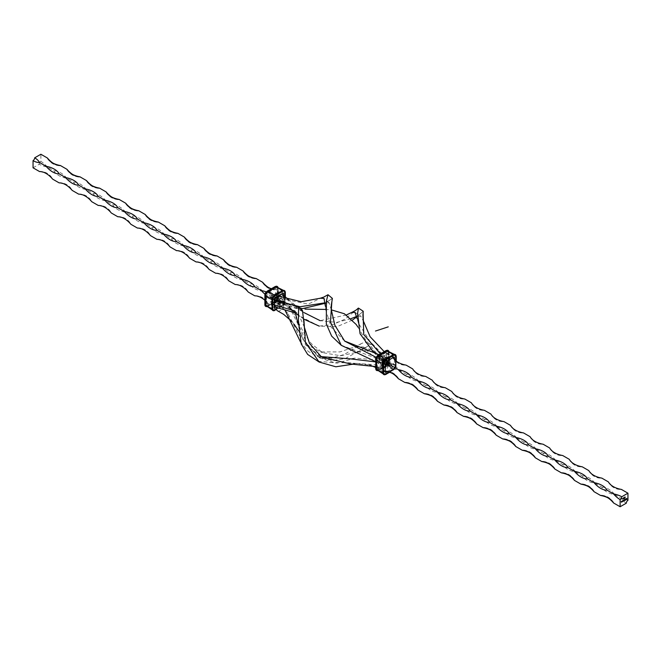 <?xml version="1.0" encoding="UTF-8"?>
<svg xmlns="http://www.w3.org/2000/svg" width="661" height="661" viewBox="0 0 661 661"><rect width="100%" height="100%" fill="white"/><g stroke="black" fill="none" stroke-linecap="round" stroke-linejoin="round"><path stroke-width="0.5" stroke-dasharray="3.31 2.48" d="M388.552 364.021A5.536 3.198 120 0 0 387.412 361.484A5.536 3.198 120 0 0 381.876 364.682A5.536 3.198 120 0 0 381.876 371.069A5.536 3.198 120 0 0 386.14 369.59A5.536 3.198 120 0 0 388.552 364.021M277.513 310.819A5.536 3.198 120 0 0 281.776 309.323A5.536 3.198 120 0 0 284.189 303.763A5.536 3.198 120 0 0 283.04 301.226A5.536 3.198 120 0 0 278.256 303.316A5.536 3.198 120 0 0 276.529 309.513M350.983 364.037L355.99 363.31L383.132 365.343L379.224 367.607L378.323 362.691L382.232 360.427L383.132 365.343L385.95 367.029L385.95 362.509L389.858 360.253L389.858 355.734L385.95 357.989A5.536 3.198 120 0 0 382.331 362.872A5.536 3.198 120 0 0 383.182 367.301A5.536 3.198 120 0 0 388.709 364.112A5.536 3.198 120 0 0 388.709 357.717A5.536 3.198 120 0 0 385.95 357.989L385.95 362.509L382.033 364.773L382.033 369.292L389.858 364.773L389.858 360.253L385.95 362.509L385.95 367.029L382.289 364.855L382.289 360.336L386.999 358.659L386.999 363.178L382.289 364.855L363.137 346.951L354.982 346.818L339.936 351.9L320.709 351.949L308.001 345.166L298.417 334.127L287.791 313.207L277.017 301.994L280.966 298.128L283.528 301.003L279.578 304.878L275.05 303.011L278.967 300.747L278.967 296.227L275.05 298.491L275.05 303.011L275.05 298.491L277.017 301.994L287.791 313.207M389.858 364.773L386.999 363.178L370.78 349.305L340.671 355.767L322.477 352.635L311.232 343.563L303.267 331.814L291.666 309.241L283.528 301.003L278.967 300.747M357.609 313.322C356.907 316.33 358.163 323.279 358.411 323.163L369.871 341.258L386.148 358.047L382.232 360.311L383.132 356.428L387.049 354.172L386.148 358.047L389.858 360.253L386.999 358.659L371.474 344.174L345.257 358.543L332.64 360.559L320.461 357.791L308.051 346.538L301.375 330.905L288.816 306.035L278.967 296.227L278.967 291.708L275.05 293.971L275.05 298.491L278.967 296.227L282.85 295.988L279.074 299.995L277.703 297.971L279.107 296.483M375.663 361.889L382.033 364.773L379.274 363.12L379.274 358.857L382.033 361.683L382.033 364.773L385.95 362.509L382.289 360.336L365.376 342.051L361.683 343.439L344.555 354.387L331.781 358.229L318.726 357.122L308.282 351.503L300.581 342.134M385.884 357.956A5.536 3.198 120 0 0 382.265 362.831A5.536 3.198 120 0 0 383.116 367.268A5.536 3.198 120 0 0 388.651 364.071A5.536 3.198 120 0 0 388.651 357.684A5.536 3.198 120 0 0 385.884 357.956M358.411 323.163L357.196 318.825M346.414 314.958L320.122 320.676L300.21 310.34L282.85 295.988L281.338 294.104M393.601 358.411L393.444 358.179A19.607 11.32 180 0 1 393.121 357.618L387.049 354.172L384.215 351.635M363.897 322.221L360.799 316.156L356.626 316.479M351.049 318.627L336.846 322.386L320.122 320.676M303.961 312.587L288.411 299.375M373.688 352.487L382.232 360.311L385.95 362.509L385.95 357.989L383.132 356.428L380.364 353.858M363.22 311.248L356.742 316.966M352.462 320.031L336.887 326.708L319.18 326.121L296.549 314.471L279.074 299.995L275.05 298.491L271.142 300.747L271.142 305.266L275.05 303.011L279.198 302.92L276.405 307.497M304.035 319.222L296.145 313.388M295.607 312.926L277.703 297.971L275.05 293.971L271.142 296.227L274.406 300.35M357.981 308.356L345.207 319.073L332.946 324.551L319.089 326.104M271.39 288.725A19.607 11.32 0 0 0 275.703 289.824L281.47 293.963M320.874 356.61L305.547 344.86L298.921 328.038L298.268 324.625M274.406 305.481L273.522 304.597L274.406 303.159M385.925 360.658A19.607 11.32 0 0 0 383.273 359.534A1.76 1.016 -60 0 1 382.033 361.683L382.033 369.292L379.224 367.607L375.663 366.591M304.382 327.278L298.706 314.586L296.045 313.066M355.99 363.31L353.412 364.128M302.498 310.538L279.198 302.92L276.315 300.028L275.249 301.771M379.274 358.857L378.803 358.419L379.274 358.857L378.803 358.419L382.182 355.882L382.182 360.402L385.95 362.509L382.232 360.427L355.031 358.105L337.176 363.096L317.437 361.179M264.772 300.201A19.607 11.32 -120 0 1 267.879 303.382L266.366 300.937C263.21 297.293 259.368 295.591 254.832 295.855A19.607 11.32 180 0 1 267.879 303.382L274.406 306.646M273.522 304.597L271.142 300.747L275.05 298.491L276.315 300.028M626.322 503.17A19.607 11.32 180 0 1 621.431 498.468L614.904 494.701A19.607 11.32 180 0 1 601.857 487.165L595.338 483.398A19.607 11.32 180 0 1 582.291 475.87L575.764 472.103A19.607 11.32 180 0 1 562.718 464.567L556.198 460.808A19.607 11.32 180 0 1 543.152 453.272L536.625 449.505A19.607 11.32 180 0 1 523.578 441.978L517.059 438.21A19.607 11.32 180 0 1 504.013 430.675L497.493 426.907A19.607 11.32 180 0 1 484.447 419.38L477.92 415.612A19.607 11.32 180 0 1 464.873 408.077L458.354 404.317A19.607 11.32 180 0 1 445.307 396.782L438.78 393.014A19.607 11.32 180 0 1 425.734 385.487L419.214 381.719A19.607 11.32 180 0 1 406.168 374.184L399.641 370.416A19.607 11.32 60 0 0 389.858 363.335L389.858 355.734L383.273 359.534A1.76 1.016 120 0 1 382.033 361.683A19.607 11.32 -120 0 0 384.33 363.426M385.826 371.267A19.607 11.32 0 0 0 385.297 371.176L382.033 369.292L388.618 365.492A19.607 11.32 180 0 0 399.641 370.416M398.343 378.703C395.344 373.49 390.998 370.978 385.297 371.176A19.607 11.32 60 0 1 385.95 371.176L385.66 371.523M393.121 357.618A19.607 11.32 -120 0 0 406.168 365.145C401.632 365.409 397.79 363.707 394.634 360.063L393.121 357.618M412.687 368.912A19.607 11.32 -120 0 0 425.734 376.448C421.206 376.704 417.364 375.01 414.199 371.358L412.687 368.912M432.261 380.215A19.607 11.32 -120 0 0 445.307 387.743C440.771 387.999 436.929 386.305 433.773 382.653L432.261 380.215M451.827 391.51A19.607 11.32 -120 0 0 464.873 399.046C460.345 399.302 456.495 397.6 453.339 393.956L451.827 391.51M471.4 402.805A19.607 11.32 -120 0 0 484.447 410.341C479.911 410.597 476.069 408.903 472.912 405.251L471.4 402.805M490.966 414.108A19.607 11.32 -120 0 0 504.013 421.635C499.485 421.9 495.634 420.198 492.478 416.546L490.966 414.108M510.532 425.403A19.607 11.32 -120 0 0 523.578 432.938C519.05 433.195 515.208 431.501 512.044 427.849L510.532 425.403M530.105 436.706A19.607 11.32 -120 0 0 543.152 444.233C538.616 444.489 534.774 442.796 531.618 439.144L530.105 436.706M549.671 448.001A19.607 11.32 -120 0 0 562.718 455.536C558.19 455.793 554.339 454.09 551.183 450.447L549.671 448.001M569.245 459.296A19.607 11.32 -120 0 0 582.291 466.831C577.755 467.087 573.913 465.394 570.757 461.742L569.245 459.296M588.811 470.599A19.607 11.32 -120 0 0 601.857 478.126C597.329 478.39 593.479 476.688 590.323 473.036L588.811 470.599M608.384 481.894A19.607 11.32 -120 0 0 621.431 489.429C616.895 489.685 613.053 487.992 609.896 484.339L608.384 481.894M621.431 498.468A19.607 11.32 60 0 1 627.95 500.352M601.857 487.165A19.607 11.32 60 0 1 614.904 494.701M582.291 475.87A19.607 11.32 60 0 1 595.338 483.398M562.718 464.567A19.607 11.32 60 0 1 575.764 472.103M543.152 453.272A19.607 11.32 60 0 1 556.198 460.808M523.578 441.978A19.607 11.32 60 0 1 536.625 449.505M504.013 430.675A19.607 11.32 60 0 1 517.059 438.21M484.447 419.38A19.607 11.32 60 0 1 497.493 426.907M464.873 408.077A19.607 11.32 60 0 1 477.92 415.612M445.307 396.782A19.607 11.32 60 0 1 458.354 404.317M425.734 385.487A19.607 11.32 60 0 1 438.78 393.014M406.168 374.184A19.607 11.32 60 0 1 419.214 381.719M389.858 363.335A1.76 1.016 120 0 0 388.618 365.492M626.347 499.047L626.826 498.361M625.67 499.385L626.149 499.113M625.438 500.113L625.513 499.121M624.554 500.617L624.62 499.633M625.215 499.584L624.885 500.146M624.885 499.485L624.885 500.055L624.885 499.485M623.513 500.592L624.438 499.741M624.083 500.608L623.645 500.864L623.497 500.278M622.612 501.443L622.679 500.757M623.282 500.699L622.951 501.269M622.951 500.6L622.951 501.178L622.951 500.6M621.976 501.6L622.505 500.856M622.365 501.592L622.026 501.129M621.241 502.021L621.77 501.278M624.926 497.964L624.984 497.006M624.471 497.394L624.356 498.295M624.414 497.361L624.091 498.254M624.017 497.493L624.67 497.196M623.728 497.708L623.43 498.237M623.852 497.849L623.711 498.295M623.24 498.708L622.794 499.038M622.687 498.559L623.05 498.097M622.984 498.163L623.1 498.601M386.627 360.427L380.174 358.427A0.925 0.529 120 0 0 379.53 359.559L384.479 364.145M378.117 357.237L385.95 352.718A0.925 0.529 -60 0 1 386.594 353.098L386.594 362.137A0.925 0.529 -60 0 1 385.95 363.261L378.117 367.78A0.925 0.529 -60 0 1 377.464 367.409L377.464 358.369A0.925 0.529 -60 0 1 378.117 357.237L380.174 358.427M392.295 368.64L388.585 365.897L388.007 364.451A0.925 0.529 120 0 0 388.66 363.327L390.205 363.104L394.427 364.946A2.28 1.322 -60 0 1 394.956 365.079A2.28 1.322 -60 0 1 395.385 366.095A2.28 1.322 -60 0 1 393.774 368.896A2.28 1.322 -60 0 1 392.667 369.028A2.28 1.322 -60 0 1 392.295 368.64L387.206 371.573M394.427 359.072L394.427 364.946M383.273 372.721A3.322 1.917 120 0 0 383.958 374.242A3.322 1.917 120 0 0 385.619 374.076L393.444 369.557A3.322 1.917 120 0 0 395.799 365.483L395.799 356.444A3.322 1.917 120 0 0 395.104 354.924A3.322 1.917 120 0 0 393.444 355.089L385.619 359.609A3.322 1.917 120 0 0 383.273 363.682L383.595 372.903M395.799 365.483L396.121 360.708L396.121 365.673A3.322 1.917 -60 0 1 393.774 369.739A3.322 1.917 120 0 0 396.121 365.673L393.7 369.912L389.469 372.226L393.444 369.557M384.677 364.401A2.297 1.33 -60 0 1 384.487 364.327A2.297 1.33 -60 0 1 384.115 362.492A2.297 1.33 -60 0 1 385.619 360.443A2.297 1.33 -60 0 1 386.792 360.344A2.297 1.33 -60 0 1 386.949 360.468M393.444 364.963A2.297 1.33 -60 0 1 394.617 364.864A2.297 1.33 -60 0 1 394.6 367.508A2.297 1.33 -60 0 1 392.32 368.846A2.297 1.33 -60 0 1 391.94 367.012A2.297 1.33 -60 0 1 393.444 364.963M393.774 365.161A2.28 1.322 -60 0 1 394.956 365.079A2.28 1.322 -60 0 1 394.914 367.69A2.28 1.322 -60 0 1 392.667 369.028A2.28 1.322 -60 0 1 392.27 367.21A2.28 1.322 -60 0 1 393.774 365.161M378.984 354.651L385.95 357.989L383.273 359.534A19.607 11.32 180 0 0 379.397 358.485L376.216 357.345M331.376 310.092L329.252 302.936L325.146 302.788M344.612 341.035L331.169 327.187L325.848 310.232L325.394 306.258M276.042 297.169L276.785 295.715L278.372 298.028L275.926 302.771L300.871 309.018M341.109 345.207L382.182 360.402L379.274 363.12L375.663 361.666M332.384 298.4L325.179 303.316M327.79 294.839L308.249 304.077L278.372 298.028L275.05 298.491L275.05 293.971L276.785 295.715M271.142 296.227L271.142 300.747L274.406 302.127M274.902 302.333L275.926 302.771M268.705 292.36L275.05 288.7A0.925 0.529 -60 0 1 275.703 289.072L275.703 296.409A2.28 1.322 -60 0 1 276.158 296.492A2.28 1.322 -60 0 1 276.67 297.557A2.28 1.322 -60 0 1 275.05 300.35A2.28 1.322 -60 0 1 273.877 300.441A2.28 1.322 -60 0 1 273.58 300.094L267.226 303.763A0.925 0.529 -60 0 1 266.573 303.382L266.573 296.054A2.28 1.322 -60 0 1 266.044 295.921A2.28 1.322 -60 0 1 265.615 294.905A2.28 1.322 -60 0 1 267.226 292.104A2.28 1.322 -60 0 1 268.333 291.972A2.28 1.322 -60 0 1 268.705 292.36L272.415 295.103L272.993 296.549A0.925 0.529 120 0 0 272.34 297.673L270.795 297.896L266.573 296.054M283.536 295.624L283.536 302.631A0.925 0.529 -60 0 1 282.883 303.763L275.05 308.282M273.58 300.094L280.826 302.573A0.925 0.529 120 0 0 281.47 301.441L276.158 296.492M283.536 302.631L275.703 296.409M273.877 300.441L282.883 303.763M264.978 294.195A19.607 11.32 60 0 0 271.142 297.665L271.142 305.266L277.727 301.466A19.607 11.32 0 0 1 269.184 295.103L262.657 291.336A19.607 11.32 -120 0 0 249.618 283.8A19.607 11.32 0 0 0 262.657 291.336M33.05 167.811L39.247 164.234A19.607 11.32 0 0 0 47.402 167.051L53.921 170.819A19.607 11.32 0 0 0 66.968 178.354L73.495 182.122A19.607 11.32 0 0 0 86.541 189.649L93.061 193.417A19.607 11.32 0 0 0 106.107 200.952L112.634 204.712A19.607 11.32 0 0 0 125.681 212.247L132.2 216.015A19.607 11.32 0 0 0 145.246 223.542L151.766 227.31A19.607 11.32 0 0 0 164.812 234.845L171.339 238.613A19.607 11.32 0 0 0 184.386 246.14L190.905 249.908A19.607 11.32 0 0 0 203.952 257.443L210.479 261.202A19.607 11.32 0 0 0 223.525 268.738L230.045 272.506A19.607 11.32 0 0 0 243.091 280.033L249.618 283.8M235.266 284.552A19.607 11.32 180 0 1 248.313 292.088L246.801 289.642C243.636 285.99 239.794 284.296 235.266 284.552M215.693 273.257A19.607 11.32 180 0 1 228.739 280.785L227.227 278.347C224.071 274.695 220.229 273.001 215.693 273.257M196.127 261.954A19.607 11.32 180 0 1 209.173 269.49L207.661 267.044C204.505 263.4 200.655 261.698 196.127 261.954M176.553 250.659A19.607 11.32 180 0 1 189.6 258.195L188.088 255.749C184.931 252.097 181.089 250.403 176.553 250.659M156.988 239.365A19.607 11.32 180 0 1 170.034 246.892L168.522 244.454C165.366 240.802 161.515 239.1 156.988 239.365M137.422 228.062A19.607 11.32 180 0 1 150.468 235.597L148.956 233.151C145.792 229.499 141.95 227.805 137.422 228.062M117.848 216.767A19.607 11.32 180 0 1 130.895 224.294L129.382 221.856C126.226 218.204 122.384 216.511 117.848 216.767M98.282 205.464A19.607 11.32 180 0 1 111.329 212.999L109.817 210.553C106.661 206.91 102.81 205.207 98.282 205.464M78.709 194.169A19.607 11.32 180 0 1 91.755 201.704L90.243 199.258C87.087 195.606 83.245 193.913 78.709 194.169M59.143 182.874A19.607 11.32 180 0 1 72.189 190.401L70.677 187.964C67.521 184.312 63.671 182.61 59.143 182.874M39.569 171.571A19.607 11.32 180 0 1 52.616 179.106L51.104 176.661C47.947 173.008 44.105 171.315 39.569 171.571M47.402 167.051A19.607 11.32 -120 0 0 40.875 161.408L40.875 154.253M262.657 282.297C265.656 287.51 270.002 290.022 275.703 289.824A19.607 11.32 60 0 1 271.101 288.898M269.184 295.103A19.607 11.32 -120 0 1 278.967 299.317L278.967 291.708L272.382 295.508A19.607 11.32 180 0 0 266.3 291.906M243.091 280.033A19.607 11.32 -120 0 0 230.045 272.506M223.525 268.738A19.607 11.32 -120 0 0 210.479 261.202M203.952 257.443A19.607 11.32 -120 0 0 190.905 249.908M184.386 246.14A19.607 11.32 -120 0 0 171.339 238.613M164.812 234.845A19.607 11.32 -120 0 0 151.766 227.31M145.246 223.542A19.607 11.32 -120 0 0 132.2 216.015M125.681 212.247A19.607 11.32 -120 0 0 112.634 204.712M106.107 200.952A19.607 11.32 -120 0 0 93.061 193.417M86.541 189.649A19.607 11.32 -120 0 0 73.495 182.122M66.968 178.354A19.607 11.32 -120 0 0 53.921 170.819M278.967 299.317A1.76 1.016 120 0 0 277.727 301.466M271.142 297.665A1.76 1.016 120 0 0 272.382 295.508M40.875 161.408A2.305 1.33 120 0 0 39.247 164.234M393.774 357.237L385.95 352.718M379.53 359.559L377.464 358.369M385.297 371.928L377.464 367.409M394.427 357.618L386.594 353.098M388.66 363.327L386.594 362.137M388.007 364.451L385.95 363.261M385.297 359.427L393.121 354.907A3.322 1.917 -60 0 1 395.468 356.262L395.468 365.302A3.322 1.917 -60 0 1 393.121 369.367L393.7 369.912L389.61 372.275M395.468 365.302L396.121 365.376A3.693 2.132 -60 0 1 393.51 369.896L389.469 372.226M395.468 356.262L395.989 356.262L395.989 365.302A3.693 2.132 -60 0 1 393.386 369.821L385.553 374.341A3.693 2.132 -60 0 1 383.777 374.556M393.121 369.367L385.297 373.886A3.322 1.917 -60 0 1 382.942 372.531L382.942 363.492M393.121 369.243L385.297 373.762A3.173 1.834 -60 0 1 383.05 372.465L383.05 363.426A3.173 1.834 -60 0 1 385.297 359.543L393.121 355.023A3.173 1.834 -60 0 1 395.361 356.32L395.361 365.359A3.173 1.834 -60 0 1 393.121 369.243L393.031 369.119A11.733 6.775 60 0 1 386.685 365.459L378.86 369.978A3.09 1.785 -60 0 1 376.935 369.755L378.77 369.995A3.173 1.834 -60 0 1 377.208 370.168M378.117 355.279L385.95 350.76A3.322 1.917 -60 0 1 388.296 352.115L388.296 361.154A3.322 1.917 -60 0 1 385.95 365.219L378.117 369.739A3.322 1.917 -60 0 1 375.77 368.384L375.77 359.344M385.95 365.219L386.206 365.673L378.381 370.193A3.693 2.132 -60 0 1 376.596 370.416M388.296 361.154L388.817 361.154A3.693 2.132 -60 0 1 386.206 365.673L378.513 370.267A3.693 2.132 -60 0 1 377.547 370.614M388.296 352.115L388.817 352.115L388.949 361.228A3.693 2.132 -60 0 1 386.338 365.748L378.77 370.119A3.322 1.917 -60 0 1 377.373 370.391M395.361 356.32L395.212 356.304A11.733 6.775 0 0 0 388.875 352.644L388.875 361.683L386.619 365.434L378.86 369.978A11.733 6.775 60 0 0 385.206 373.639A3.09 1.785 -60 0 1 384.181 373.936A3.09 1.785 -60 0 1 383.016 372.383L383.016 363.343A3.09 1.785 -60 0 1 385.206 359.559L393.031 355.04A3.09 1.785 -60 0 1 394.956 355.271A3.09 1.785 -60 0 1 395.212 356.304L395.212 365.343A11.733 6.775 0 0 0 388.875 361.683A3.09 1.785 -60 0 1 386.685 365.459L378.77 369.995M395.361 365.359L395.212 365.343A3.09 1.785 -60 0 1 393.031 369.119L385.297 373.762M395.295 354.61A3.693 2.132 -60 0 1 395.989 356.262L396.228 360.799M388.114 350.47A3.693 2.132 -60 0 1 388.817 352.115L388.949 361.534A3.322 1.917 -60 0 1 386.594 365.599M388.205 351.115A3.173 1.834 -60 0 1 388.842 352.553L387.71 351.082A3.09 1.785 -60 0 1 388.875 352.644L388.842 361.592A3.173 1.834 -60 0 1 386.594 365.475M388.759 351.189A3.693 2.132 -60 0 1 388.949 352.189L388.949 361.534M388.842 352.553L388.842 361.592M388.486 351.148A3.322 1.917 -60 0 1 388.949 352.495M394.311 354.37L394.956 355.271L393.031 355.04A11.733 6.775 -120 0 0 392.898 354.907M385.082 359.435A11.733 6.775 -120 0 1 385.206 359.559L393.121 355.023M382.851 363.302A11.733 6.775 180 0 0 383.016 363.343L385.297 359.543M382.835 372.333A11.733 6.775 180 0 0 383.016 372.383L383.05 363.426M383.074 373.829L384.181 373.936L383.05 372.465M385.95 372.3L378.117 367.78M378.117 369.739L378.77 370.119M275.05 288.7L275.703 289.072M272.993 296.549L275.05 297.739M272.34 297.673L274.406 298.863M266.573 303.382L267.226 303.763M277.595 287.122A3.322 1.917 -60 0 1 278.058 288.469L278.058 297.508A3.322 1.917 -60 0 1 275.703 301.573L275.05 301.201L267.226 305.721A3.322 1.917 -60 0 1 264.879 304.366L264.879 295.327M278.058 297.508L277.926 297.136A3.693 2.132 -60 0 1 275.315 301.656L267.49 306.175A3.693 2.132 -60 0 1 265.705 306.39M278.058 288.469L278.058 297.21A3.693 2.132 -60 0 1 275.447 301.73L267.614 306.25A3.693 2.132 -60 0 1 266.656 306.588M275.703 301.573L267.879 306.093A3.322 1.917 -60 0 1 266.482 306.374M282.007 290.881A11.733 6.775 60 0 1 282.14 291.022A3.09 1.785 -60 0 1 284.065 291.245A3.09 1.785 -60 0 1 284.321 292.278A11.733 6.775 180 0 0 277.984 288.617L276.819 287.064A3.09 1.785 -60 0 1 277.984 288.617L277.984 297.657A3.09 1.785 -60 0 1 275.794 301.441L267.879 305.977A3.173 1.834 -60 0 1 266.317 306.15M285.23 296.929L285.23 301.656A3.322 1.917 -60 0 1 282.883 305.721L275.05 310.24M282.883 305.721L274.662 310.315A3.693 2.132 -60 0 1 272.886 310.53M285.23 301.656L285.23 301.35A3.693 2.132 -60 0 1 282.619 305.869L274.662 310.315L274.406 309.86A3.322 1.917 -60 0 1 272.051 308.505L272.051 299.466M284.404 290.584A3.693 2.132 -60 0 1 285.098 292.236L285.098 301.276A3.693 2.132 -60 0 1 282.487 305.795L282.23 305.341L274.406 309.86M282.23 305.225L274.406 309.745A3.173 1.834 -60 0 1 272.158 308.447L272.158 299.408A3.173 1.834 -60 0 1 274.406 295.525L282.23 291.005A3.173 1.834 -60 0 1 284.47 292.294L284.47 301.333A3.173 1.834 -60 0 1 282.23 305.225L274.315 309.621A3.09 1.785 -60 0 1 273.29 309.918A3.09 1.785 -60 0 1 272.125 308.356L272.125 299.317A3.09 1.785 -60 0 1 274.315 295.541L282.23 291.005M274.406 309.745L274.315 309.621A11.733 6.775 -120 0 1 267.969 305.96L266.044 305.729A3.09 1.785 -60 0 0 267.969 305.96L275.794 301.441A11.733 6.775 -120 0 0 282.14 305.101A3.09 1.785 -60 0 0 284.321 301.317L284.47 301.333M284.47 292.294L284.321 301.317A11.733 6.775 180 0 0 277.984 297.657L277.95 297.574A3.173 1.834 -60 0 1 275.703 301.457M277.868 287.163A3.693 2.132 -60 0 1 278.058 288.171L277.926 297.136L277.405 297.136A3.322 1.917 -60 0 1 275.05 301.201M274.406 295.401L282.23 290.881A3.322 1.917 -60 0 1 284.577 292.236L285.098 292.236L285.098 301.276L284.577 301.276A3.322 1.917 -60 0 1 282.23 305.341M267.879 305.977L275.728 301.416L277.926 297.607L277.95 288.535L277.95 297.574M277.223 286.444A3.693 2.132 -60 0 1 277.926 288.097L277.405 288.097L277.405 297.136M284.577 292.236L284.577 301.276M277.314 287.097A3.173 1.834 -60 0 1 277.95 288.535M267.226 291.261L275.05 286.742A3.322 1.917 -60 0 1 277.405 288.097M267.879 306.093L267.226 305.721M283.04 301.226L289.196 304.804L305.052 309.125M325.088 309.414L331.343 309.86M358.039 327.187L364.682 338.539L378.918 356.32L387.412 361.484M291.906 321.535L294.145 324.278M298.367 330.583L304.192 340.762L319.056 357.692L334.094 362.501L350.669 362.856L369.615 365.021M375.663 367.466L381.876 371.069M363.137 346.951C367.417 348.768 369.962 349.553 370.78 349.305M320.709 351.949L322.477 352.635M357.213 351.892C355.973 352.693 364.74 348.554 364.575 348.107M291.666 309.241L288.816 306.035M371.474 344.174C371.185 344.538 369.152 343.827 365.376 342.051M320.461 357.791L318.726 357.122M361.683 343.439L354.982 346.818M277.76 302.829L276.48 301.036M354.965 312.347L360.799 316.156M353.759 317.536C357.816 315.652 360.435 313.983 361.6 312.546M319.932 356.271L321.684 357.163M294.831 310.976L298.706 314.586M355.031 358.105L350.173 358.832M298.408 320.568L298.921 328.038M274.455 305.539L272.853 303.515M613.598 502.988C610.607 497.766 606.253 495.254 600.552 495.453M594.032 491.685C591.033 486.471 586.687 483.959 580.986 484.158M574.459 480.39C571.468 475.168 567.121 472.656 561.412 472.855M554.893 469.087C551.902 463.873 547.548 461.361 541.846 461.56M535.319 457.792C532.328 452.57 527.982 450.067 522.281 450.257M515.754 446.497C512.762 441.275 508.408 438.764 502.707 438.962M496.188 435.194C493.189 429.981 488.843 427.469 483.141 427.667M476.614 423.899C473.623 418.677 469.277 416.166 463.568 416.364M457.048 412.596C454.049 407.383 449.703 404.871 444.002 405.069M437.475 401.301C434.484 396.088 430.137 393.576 424.428 393.766M417.909 390.007C414.918 384.785 410.564 382.273 404.863 382.471M394.237 357.196L386.404 352.677M388.817 351.198L389.056 361.385L386.52 365.764L377.58 370.656M385.487 372.35L377.654 367.83M394.617 364.864L390.205 363.104M388.585 365.897L392.32 368.846M384.487 364.327L379.778 360.129M380.802 358.361L386.792 360.344M329.252 302.936L323.981 298.442M321.667 303.531C325.394 302.912 329.261 300.639 331.301 299.069M326.402 300.912C325.741 301.532 325.493 311.505 325.848 310.232M378.786 358.369L377.927 354.891C378.1 355.866 374.837 360.518 375.341 359.377L378.803 358.444M275.513 288.65L283.346 293.17M277.926 287.171L278.165 297.359L275.629 301.747L266.689 306.63M285.337 297.012L285.337 301.499L282.809 305.886L274.976 310.406M283.42 290.344L284.065 291.245L282.214 291.047L274.381 295.566L272.183 299.367L272.183 308.406L273.29 309.918L272.183 309.802M266.763 303.804L274.596 308.323M268.333 291.972L272.415 295.103M270.795 297.896L266.044 295.921M47.402 158.012C50.393 163.234 54.747 165.746 60.448 165.547M66.968 169.315C69.967 174.529 74.313 177.041 80.014 176.842M86.541 180.61C89.532 185.832 93.879 188.344 99.588 188.145M106.107 191.913C109.098 197.127 113.452 199.639 119.154 199.44M125.681 203.208C128.672 208.43 133.018 210.933 138.719 210.743M145.246 214.503C148.238 219.725 152.592 222.236 158.293 222.038M164.812 225.806C167.811 231.02 172.157 233.531 177.859 233.333M184.386 237.101C187.377 242.323 191.723 244.834 197.432 244.636M203.952 248.404C206.951 253.617 211.297 256.129 216.998 255.931M223.525 259.699C226.516 264.912 230.863 267.424 236.572 267.234M243.091 270.993C246.082 276.215 250.436 278.727 256.137 278.529"/><path stroke-width="0.99" d="M276.529 309.513A5.536 3.198 120 0 0 277.504 310.819A5.536 3.198 120 0 0 277.513 310.819M300.581 342.134L284.908 309.976M357.196 318.825L354.965 312.347L351.396 312.562L346.414 314.958M384.215 351.635L370.102 336.697L363.897 322.221C362.906 321.106 362.815 312.587 363.129 313.521L363.22 311.248L358.46 308.084L357.981 308.356C357.014 309.596 354.825 311 351.396 312.562M356.626 316.479L351.049 318.627M320.213 320.692L303.961 312.587M288.411 299.375L281.47 293.963M279.107 296.483L281.338 294.104M380.364 353.858L363.724 334.507L363.129 313.521M356.742 316.966L352.462 320.031M319.18 326.121L304.035 319.222M296.145 313.388L295.607 312.926M373.688 352.487L360.063 333.731L357.609 313.322L358.46 308.084M375.663 361.889L350.173 358.832L320.874 356.61M298.268 324.625L294.831 310.976L273.522 304.597M296.045 313.066L276.414 307.497L274.406 305.481M375.663 366.591L350.983 364.037L321.684 357.163L309.472 343.373L304.382 327.278L302.498 310.538L298.623 306.919L276.315 300.028M353.412 364.128L335.838 366.789L319.164 362.054L305.382 342.514L303.953 320.535M319.164 362.054L307.646 354.428L301.209 343.927L298.408 320.568L298.623 306.919M274.406 303.159L275.249 301.771M274.406 306.646L276.405 307.497M620.125 499.592A2.305 1.33 120 0 0 621.753 496.766A19.607 11.32 0 0 0 613.598 493.949A19.607 11.32 -120 0 0 620.125 499.592L620.125 506.747L626.322 503.17A2.305 1.33 120 0 1 627.95 500.352L627.95 493.189L621.753 496.766M623.819 498.683L623.728 497.708L623.463 498.807M623.918 497.882L623.711 498.295M625.199 497.783L625.066 496.965L625.199 497.783M622.505 500.856L622.183 501.782L621.951 501.178L622.199 501.682L622.505 500.856M622.422 501.501L621.951 501.55M621.96 501.17L622.199 501.682M624.438 499.741L623.711 500.898L623.497 500.278L623.728 500.798L624.438 499.741M624.083 500.608L623.497 500.674M623.513 500.278L623.728 500.798M623.943 500.022L624.158 500.551M625.513 499.121L625.438 500.187L625.513 499.121M626.826 498.361L626.413 499.6L626.826 498.361M625.694 499.171L626.298 499.03L625.984 499.592L626.223 499.055M625.984 498.832L626.223 499.311M626.157 499.278L625.727 499.592M624.695 500.617L624.951 499.427L624.62 500.584M624.951 499.427L624.628 500.575M622.761 501.435L623.017 500.551L622.679 501.41M623.017 500.551L622.695 501.402M621.77 501.278L621.456 502.203L621.77 501.278M621.233 501.592L621.472 502.104M624.356 498.295L624.331 497.799M624.025 498.212L624.571 497.865L624.091 498.254M623.24 498.708L622.794 499.038M623.191 498.171L623.1 498.601M384.479 364.145L385.297 364.591A2.28 1.322 -60 0 1 384.842 364.508A2.28 1.322 -60 0 1 384.33 363.443A19.607 11.32 -120 0 0 391.816 365.897A19.607 11.32 0 0 0 385.925 360.658A2.28 1.322 -60 0 1 387.123 360.559A2.28 1.322 -60 0 1 387.42 360.906L393.774 357.237A0.925 0.529 -60 0 1 394.427 357.618L394.427 359.072M386.222 371.185L385.652 371.887L385.95 371.176A19.607 11.32 60 0 1 398.343 378.703A19.607 11.32 0 0 0 385.826 371.267M404.863 382.471A19.607 11.32 60 0 1 417.909 390.007A19.607 11.32 0 0 0 404.863 382.471L398.343 378.703M424.428 393.766A19.607 11.32 60 0 1 437.475 401.301A19.607 11.32 0 0 0 424.428 393.766L417.909 390.007M444.002 405.069A19.607 11.32 60 0 1 457.048 412.596A19.607 11.32 0 0 0 444.002 405.069L437.475 401.301M463.568 416.364A19.607 11.32 60 0 1 476.614 423.899A19.607 11.32 0 0 0 463.568 416.364L457.048 412.596M483.141 427.667A19.607 11.32 60 0 1 496.188 435.194A19.607 11.32 0 0 0 483.141 427.667L476.614 423.899M502.707 438.962A19.607 11.32 60 0 1 515.754 446.497A19.607 11.32 0 0 0 502.707 438.962L496.188 435.194M522.281 450.257A19.607 11.32 60 0 1 535.319 457.792A19.607 11.32 0 0 0 522.281 450.257L515.754 446.497M541.846 461.56A19.607 11.32 60 0 1 554.893 469.087A19.607 11.32 0 0 0 541.846 461.56L535.319 457.792M561.412 472.855A19.607 11.32 60 0 1 574.459 480.39A19.607 11.32 0 0 0 561.412 472.855L554.893 469.087M580.986 484.158A19.607 11.32 60 0 1 594.032 491.685A19.607 11.32 0 0 0 580.986 484.158L574.459 480.39M600.552 495.453A19.607 11.32 60 0 1 613.598 502.988A19.607 11.32 0 0 0 600.552 495.453L594.032 491.685M620.125 506.747L613.598 502.988M613.598 493.949L607.079 490.181A19.607 11.32 0 0 0 594.032 482.646A19.607 11.32 -120 0 0 607.079 490.181M594.032 482.646L587.505 478.878A19.607 11.32 0 0 0 574.459 471.351A19.607 11.32 -120 0 0 587.505 478.878M574.459 471.351L567.939 467.583A19.607 11.32 0 0 0 554.893 460.048A19.607 11.32 -120 0 0 567.939 467.583M554.893 460.048L548.366 456.288A19.607 11.32 0 0 0 535.319 448.753A19.607 11.32 -120 0 0 548.366 456.288M535.319 448.753L528.8 444.985A19.607 11.32 0 0 0 515.754 437.458A19.607 11.32 -120 0 0 528.8 444.985M515.754 437.458L509.234 433.69A19.607 11.32 0 0 0 496.188 426.155A19.607 11.32 -120 0 0 509.234 433.69M496.188 426.155L489.661 422.387A19.607 11.32 0 0 0 476.614 414.86A19.607 11.32 -120 0 0 489.661 422.387M476.614 414.86L470.095 411.092A19.607 11.32 0 0 0 457.048 403.557A19.607 11.32 -120 0 0 470.095 411.092M457.048 403.557L450.521 399.798A19.607 11.32 0 0 0 437.475 392.262A19.607 11.32 -120 0 0 450.521 399.798M437.475 392.262L430.955 388.494A19.607 11.32 0 0 0 417.909 380.967A19.607 11.32 -120 0 0 430.955 388.494M417.909 380.967L411.382 377.2A19.607 11.32 0 0 0 398.343 369.664A19.607 11.32 -120 0 0 411.382 377.2M398.343 369.664L391.816 365.897M627.95 493.189L621.431 489.429A19.607 11.32 180 0 1 608.384 481.894L601.857 478.126A19.607 11.32 180 0 1 588.811 470.599L582.291 466.831A19.607 11.32 180 0 1 569.245 459.296L562.718 455.536A19.607 11.32 180 0 1 549.671 448.001L543.152 444.233A19.607 11.32 180 0 1 530.105 436.706L523.578 432.938A19.607 11.32 180 0 1 510.532 425.403L504.013 421.635A19.607 11.32 180 0 1 490.966 414.108L484.447 410.341A19.607 11.32 180 0 1 471.4 402.805L464.873 399.046A19.607 11.32 180 0 1 451.827 391.51L445.307 387.743A19.607 11.32 180 0 1 432.261 380.215L425.734 376.448A19.607 11.32 180 0 1 412.687 368.912L406.168 365.145A19.607 11.32 180 0 1 393.444 358.179L393.915 357.568L393.601 358.411M626.768 498.394L626.826 499.352M625.446 499.154L625.513 500.137M624.885 499.394L624.628 500.137M624.628 499.914L624.951 499.518L624.951 500.096M624.372 499.774L624.438 500.468M622.951 500.509L622.695 501.261M622.695 501.038L622.951 500.6L623.009 501.212M622.439 500.898L622.505 501.583M621.712 501.319L621.77 502.005M625 496.998L625.066 497.857M624.083 497.559L624.538 497.27M623.819 498.212L623.753 498.642M387.42 360.906L386.627 360.427M387.206 371.573L385.95 372.3A0.925 0.529 -60 0 1 385.297 371.928L385.297 364.591M384.33 363.443A2.28 1.322 -60 0 1 385.95 360.65A2.28 1.322 -60 0 1 387.123 360.559A2.28 1.322 -60 0 1 387.09 363.17A2.28 1.322 -60 0 1 384.842 364.508A2.28 1.322 -60 0 1 384.446 362.691A2.28 1.322 -60 0 1 385.95 360.65M383.595 372.903A3.322 1.917 120 0 0 384.289 374.423A3.322 1.917 120 0 0 385.95 374.258L389.469 372.226L385.95 374.258A3.322 1.917 -60 0 1 383.595 372.903L383.595 363.864L383.595 372.903L383.074 372.903L383.074 363.864A3.693 2.132 -60 0 1 385.685 359.344L393.51 354.825A3.693 2.132 -60 0 1 395.361 354.643A3.693 2.132 -60 0 1 396.121 356.337L396.121 356.634A3.322 1.917 120 0 0 395.435 355.114A3.322 1.917 120 0 0 393.774 355.279L385.95 359.799A3.322 1.917 120 0 0 383.595 363.864A3.322 1.917 -60 0 1 385.95 359.799L393.774 355.279A3.322 1.917 -60 0 1 396.121 356.634L396.121 360.708L396.121 356.634M386.949 360.468A2.297 1.33 -60 0 1 386.768 362.988A2.297 1.33 -60 0 1 384.677 364.401M376.216 357.345L344.67 341.109L334.896 325.295L331.376 310.092C331.004 308.142 331.169 305.39 331.855 301.821L332.384 298.4L328.005 294.723L323.816 297.078L320.255 298.227L301.201 301.747L276.785 295.715M325.146 302.788L300.127 306.754L274.348 300.458M378.984 354.651L344.612 341.035M325.394 306.258L323.981 298.442L320.255 298.227M274.406 300.35L276.042 297.169M275.926 302.771L274.406 300.54M375.663 361.666L341.258 345.323L330.45 322.039L331.855 301.821M325.179 303.316L300.871 309.018M341.258 345.323L331.673 336.152L326.336 324.064L326.402 300.912L328.005 294.723M274.406 302.127L274.902 302.333M274.406 307.902L275.05 308.282A0.925 0.529 -60 0 1 274.406 307.902L274.406 298.863A0.925 0.529 -60 0 1 275.05 297.739L282.883 293.22A0.925 0.529 -60 0 1 283.536 293.591L283.536 295.624M47.402 158.012A19.607 11.32 0 0 0 60.448 165.547A19.607 11.32 60 0 1 47.402 158.012L40.875 154.253L34.678 157.83A19.607 11.32 180 0 1 39.569 162.532A19.607 11.32 60 0 1 33.05 160.648L33.05 167.811L39.569 171.571A19.607 11.32 -120 0 1 52.616 179.106L59.143 182.874A19.607 11.32 -120 0 1 72.189 190.401L78.709 194.169A19.607 11.32 -120 0 1 91.755 201.704L98.282 205.464A19.607 11.32 -120 0 1 111.329 212.999L117.848 216.767A19.607 11.32 -120 0 1 130.895 224.294L137.422 228.062A19.607 11.32 -120 0 1 150.468 235.597L156.988 239.365A19.607 11.32 -120 0 1 170.034 246.892L176.553 250.659A19.607 11.32 -120 0 1 189.6 258.195L196.127 261.954A19.607 11.32 -120 0 1 209.173 269.49L215.693 273.257A19.607 11.32 -120 0 1 228.739 280.785L235.266 284.552A19.607 11.32 -120 0 1 248.313 292.088L254.832 295.855A19.607 11.32 -120 0 1 264.772 300.201M264.978 294.195A19.607 11.32 60 0 1 261.359 290.584A19.607 11.32 180 0 1 266.3 291.906M254.832 286.816A19.607 11.32 60 0 1 241.786 279.281A19.607 11.32 180 0 1 254.832 286.816L261.359 290.584M235.266 275.513A19.607 11.32 60 0 1 222.22 267.986A19.607 11.32 180 0 1 235.266 275.513L241.786 279.281M215.693 264.218A19.607 11.32 60 0 1 202.646 256.683A19.607 11.32 180 0 1 215.693 264.218L222.22 267.986M196.127 252.923A19.607 11.32 60 0 1 183.08 245.388A19.607 11.32 180 0 1 196.127 252.923L202.646 256.683M176.553 241.62A19.607 11.32 60 0 1 163.507 234.093A19.607 11.32 180 0 1 176.553 241.62L183.08 245.388M156.988 230.325A19.607 11.32 60 0 1 143.941 222.79A19.607 11.32 180 0 1 156.988 230.325L163.507 234.093M137.422 219.022A19.607 11.32 60 0 1 124.375 211.495A19.607 11.32 180 0 1 137.422 219.022L143.941 222.79M117.848 207.728A19.607 11.32 60 0 1 104.802 200.192A19.607 11.32 180 0 1 117.848 207.728L124.375 211.495M98.282 196.433A19.607 11.32 60 0 1 85.236 188.897A19.607 11.32 180 0 1 98.282 196.433L104.802 200.192M78.709 185.13A19.607 11.32 60 0 1 65.662 177.602A19.607 11.32 180 0 1 78.709 185.13L85.236 188.897M59.143 173.835A19.607 11.32 60 0 1 46.096 166.299A19.607 11.32 180 0 1 59.143 173.835L65.662 177.602M39.569 162.532L46.096 166.299M60.448 165.547L66.968 169.315A19.607 11.32 0 0 0 80.014 176.842A19.607 11.32 60 0 1 66.968 169.315M80.014 176.842L86.541 180.61A19.607 11.32 0 0 0 99.588 188.145A19.607 11.32 60 0 1 86.541 180.61M99.588 188.145L106.107 191.913A19.607 11.32 0 0 0 119.154 199.44A19.607 11.32 60 0 1 106.107 191.913M119.154 199.44L125.681 203.208A19.607 11.32 0 0 0 138.719 210.743A19.607 11.32 60 0 1 125.681 203.208M138.719 210.743L145.246 214.503A19.607 11.32 0 0 0 158.293 222.038A19.607 11.32 60 0 1 145.246 214.503M158.293 222.038L164.812 225.806A19.607 11.32 0 0 0 177.859 233.333A19.607 11.32 60 0 1 164.812 225.806M177.859 233.333L184.386 237.101A19.607 11.32 0 0 0 197.432 244.636A19.607 11.32 60 0 1 184.386 237.101M197.432 244.636L203.952 248.404A19.607 11.32 0 0 0 216.998 255.931A19.607 11.32 60 0 1 203.952 248.404M216.998 255.931L223.525 259.699A19.607 11.32 0 0 0 236.572 267.234A19.607 11.32 60 0 1 223.525 259.699M236.572 267.234L243.091 270.993A19.607 11.32 0 0 0 256.137 278.529A19.607 11.32 60 0 1 243.091 270.993M256.137 278.529L262.657 282.297A19.607 11.32 0 0 0 271.39 288.725M271.101 288.898A19.607 11.32 60 0 1 262.657 282.297M33.05 160.648A2.305 1.33 120 0 0 34.678 157.83M393.121 354.907L393.386 354.75A3.693 2.132 -60 0 1 395.228 354.569A3.693 2.132 -60 0 1 395.295 354.61M382.942 372.531L382.942 363.492A3.322 1.917 -60 0 1 385.297 359.427L393.386 354.75L393.774 355.279M385.95 350.76L386.206 350.611A3.693 2.132 -60 0 1 388.048 350.429A3.693 2.132 -60 0 1 388.114 350.47M375.77 368.384L375.77 359.344A3.322 1.917 -60 0 1 378.117 355.279L386.338 350.685A3.693 2.132 -60 0 1 388.181 350.504A3.693 2.132 -60 0 1 388.759 351.189M388.817 351.198L388.048 350.429L386.024 350.594L378.191 355.114L375.77 359.65A3.693 2.132 -60 0 1 378.381 355.131L386.338 350.685L386.594 351.14A3.322 1.917 -60 0 1 388.486 351.148M392.898 354.907A11.733 6.775 -120 0 0 386.685 351.379L386.594 351.255A3.173 1.834 -60 0 1 388.205 351.115M385.082 359.435A11.733 6.775 -120 0 0 378.86 355.899L386.685 351.379A3.09 1.785 -60 0 1 387.71 351.082L394.311 354.37M396.228 360.799L396.228 356.486L395.361 354.643L393.196 354.734L385.371 359.254L382.942 363.79A3.693 2.132 -60 0 1 385.553 359.27L385.95 359.799M376.596 370.416A3.693 2.132 -60 0 1 376.53 370.375L375.663 368.541L375.902 359.724A3.693 2.132 -60 0 1 378.513 355.205L378.77 355.659L386.594 351.14M382.851 363.302A11.733 6.775 180 0 1 376.679 359.683A3.09 1.785 -60 0 1 378.86 355.899L386.594 351.255M383.777 374.556A3.693 2.132 -60 0 1 383.711 374.523L382.835 372.68L382.942 363.79L383.595 363.864M377.547 370.614A3.693 2.132 -60 0 1 376.663 370.449L376.53 370.375A3.693 2.132 -60 0 1 375.77 368.689L375.902 359.724L376.423 359.724A3.322 1.917 -60 0 1 378.77 355.659M382.835 372.333A11.733 6.775 180 0 1 376.679 368.722L376.53 359.667A3.173 1.834 -60 0 1 378.77 355.775M382.942 372.829L383.074 372.903A3.693 2.132 -60 0 0 383.843 374.597L383.711 374.523A3.693 2.132 -60 0 1 382.942 372.829M377.58 370.656L376.663 370.449A3.693 2.132 -60 0 1 375.902 368.764L376.423 368.764L376.423 359.724M383.074 373.829L376.935 369.755A3.09 1.785 -60 0 1 376.679 368.722L376.53 359.667M389.61 372.275L385.685 374.415A3.693 2.132 -60 0 1 383.843 374.597L385.867 374.432L389.469 372.226M377.373 370.391A3.322 1.917 -60 0 1 376.423 368.764M377.208 370.168A3.173 1.834 -60 0 1 376.53 368.706M282.883 293.22L283.536 293.591M274.976 310.406L272.952 310.571A3.693 2.132 -60 0 0 274.794 310.389L275.05 310.24A3.322 1.917 -60 0 1 272.704 308.885L272.704 299.846A3.322 1.917 -60 0 1 275.05 295.781L282.883 291.261A3.322 1.917 -60 0 1 285.23 292.616L285.23 296.929M285.23 292.616L285.23 292.311A3.693 2.132 -60 0 0 284.47 290.625A3.693 2.132 -60 0 0 282.619 290.807L282.487 290.733A3.693 2.132 -60 0 1 284.337 290.551A3.693 2.132 -60 0 1 284.404 290.584M272.183 309.802L266.044 305.729A3.09 1.785 -60 0 1 265.788 304.696L265.788 295.657A3.09 1.785 -60 0 1 267.969 291.881L275.703 287.238A3.173 1.834 -60 0 1 277.314 287.097M266.482 306.374A3.322 1.917 -60 0 1 265.532 304.738L265.532 295.698A3.322 1.917 -60 0 1 267.879 291.633L275.703 287.114A3.322 1.917 -60 0 1 277.595 287.122M275.703 287.114L275.447 286.659A3.693 2.132 -60 0 1 277.29 286.477A3.693 2.132 -60 0 1 277.868 287.163M267.879 291.633L267.614 291.179L275.315 286.585A3.693 2.132 -60 0 1 277.157 286.403A3.693 2.132 -60 0 1 277.223 286.444M265.532 295.698L265.011 295.698A3.693 2.132 -60 0 1 267.614 291.179L275.05 286.742M282.883 291.261L282.619 290.807L274.662 295.252L282.23 290.881M282.007 290.881A11.733 6.775 60 0 0 275.794 287.361A3.09 1.785 -60 0 1 276.819 287.064L283.42 290.344M274.191 295.417A11.733 6.775 60 0 0 267.969 291.881L275.703 287.238M265.532 304.738L265.011 304.738L264.879 295.624A3.693 2.132 -60 0 1 267.49 291.104L267.226 291.261A3.322 1.917 -60 0 0 264.879 295.327L267.3 291.088L275.133 286.568L277.157 286.403L277.926 287.171M275.05 295.781L274.794 295.327A3.693 2.132 -60 0 0 272.183 299.846L272.051 299.772A3.693 2.132 -60 0 1 274.662 295.252L274.406 295.401A3.322 1.917 -60 0 0 272.051 299.466L274.48 295.236L282.305 290.716L284.47 290.625L285.337 292.459L285.337 297.012M271.96 299.276A11.733 6.775 0 0 1 265.788 295.657L265.639 295.641A3.173 1.834 -60 0 1 267.879 291.757M266.656 306.588A3.693 2.132 -60 0 1 265.772 306.431A3.693 2.132 -60 0 1 265.011 304.738L264.879 295.624L264.879 304.366M272.704 299.846L272.183 299.846L272.183 308.885L271.944 299.615L272.051 308.505M271.944 308.315A11.733 6.775 0 0 1 265.788 304.696L265.639 295.641M264.879 304.663L265.639 306.357A3.693 2.132 -60 0 1 264.879 304.663M272.704 308.885L272.183 308.885A3.693 2.132 -60 0 0 272.952 310.571L272.819 310.496A3.693 2.132 -60 0 1 272.051 308.811L272.819 310.496A3.693 2.132 -60 0 0 272.886 310.53M266.317 306.15A3.173 1.834 -60 0 1 265.639 304.68M265.705 306.39A3.693 2.132 -60 0 1 265.639 306.357L266.689 306.63M305.052 309.125L325.088 309.414M331.343 309.86L344.406 313.768L356.089 324.386L358.039 327.187M277.504 310.81L283.685 314.363L291.906 321.535M294.145 324.278L298.367 330.583M369.615 365.021L375.663 367.466M375.489 331.037L388.263 326.856"/></g></svg>
